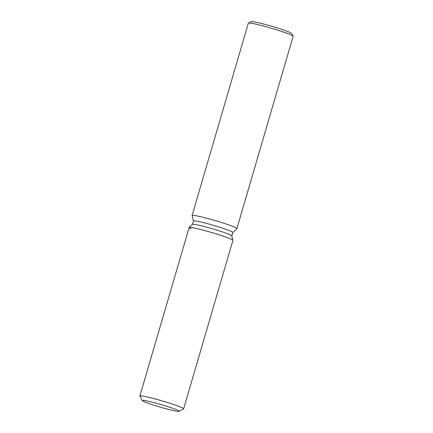 <?xml version="1.0" encoding="UTF-8"?>
<svg xmlns="http://www.w3.org/2000/svg" width="433" height="433" viewBox="0 0 433 433"><rect width="100%" height="100%" fill="white"/><g stroke="black" fill="none" stroke-linecap="round" stroke-linejoin="round"><path stroke-width="0.65" d="M143.951 401.575A19.209 1.342 -163.7 0 0 164.464 408.33A19.209 1.342 -163.7 0 0 179.181 411.274A19.209 1.342 -163.7 0 0 177.535 410.186A19.209 1.342 -163.7 0 0 157.027 403.432A19.209 1.342 -163.7 0 0 142.305 400.487A19.209 1.342 -163.7 0 0 143.951 401.575A19.209 1.342 -163.7 0 0 163.826 408.157A19.209 1.342 -163.7 0 0 179.11 411.35A19.209 1.342 -163.7 0 0 179.181 411.274A19.209 1.342 -163.7 0 0 177.535 410.186A19.209 1.342 -163.7 0 0 157.027 403.432A19.209 1.342 -163.7 0 0 142.305 400.487A19.209 1.342 -163.7 0 0 142.322 400.59A19.209 1.342 -163.7 0 0 143.951 401.575M179.11 411.35L183.549 408.936A22.803 1.591 -163.7 0 0 183.635 408.844L232.9 240.375A22.803 1.591 -163.7 0 0 232.9 240.304L231.817 235.888A20.524 1.429 -163.7 0 0 230.058 234.789A20.524 1.429 -163.7 0 0 208.538 227.682A20.524 1.429 -163.7 0 0 192.452 224.381L189.161 227.514A22.803 1.591 -163.7 0 0 191.083 228.862M231.817 235.888L232.9 240.304A22.803 1.591 -163.7 0 0 230.946 239.086A22.803 1.591 -163.7 0 0 207.034 231.184A22.803 1.591 -163.7 0 0 189.161 227.514A22.803 1.591 -163.7 0 0 189.129 227.574L139.864 396.043A22.803 1.591 -163.7 0 0 139.886 396.168L142.322 400.59M231.823 235.92L232.824 232.51A20.524 1.429 -163.7 0 0 231.06 231.352A20.524 1.429 -163.7 0 0 209.155 224.137A20.524 1.429 -163.7 0 0 193.427 220.992L192.431 224.402M232.813 232.537L236.856 228.684A23.339 1.629 -163.7 0 0 236.894 228.629A23.339 1.629 -163.7 0 0 234.892 227.309A23.339 1.629 -163.7 0 0 209.973 219.098A23.339 1.629 -163.7 0 0 192.09 215.526A23.339 1.629 -163.7 0 0 192.09 215.591L193.421 221.019M236.894 228.629L293.136 36.296A23.339 1.629 -163.7 0 0 293.114 36.172A23.339 1.629 -163.7 0 0 291.133 34.976A23.339 1.629 -163.7 0 0 266.988 26.981A23.339 1.629 -163.7 0 0 248.418 23.101A23.339 1.629 -163.7 0 0 248.331 23.193L192.09 215.526M293.114 36.172L291.653 33.514A21.185 1.478 -163.7 0 0 289.856 32.432A21.185 1.478 -163.7 0 0 267.935 25.174A21.185 1.478 -163.7 0 0 251.08 21.65L248.418 23.101M232.9 240.304A22.803 1.591 -163.7 0 0 230.946 239.086A22.803 1.591 -163.7 0 0 207.034 231.184A22.803 1.591 -163.7 0 0 189.161 227.514L192.452 224.381M183.635 408.844A22.803 1.591 -163.7 0 0 181.681 407.556A22.803 1.591 -163.7 0 0 157.336 399.535A22.803 1.591 -163.7 0 0 139.864 396.043"/></g></svg>
